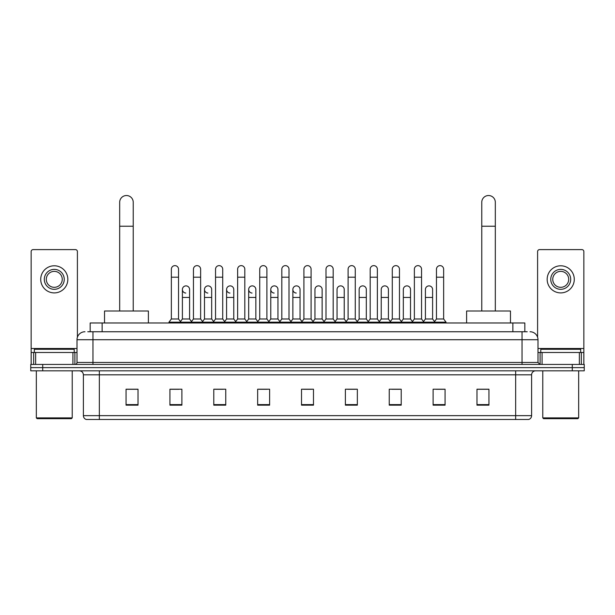 <?xml version="1.0" encoding="UTF-8"?>
<svg xmlns="http://www.w3.org/2000/svg" width="615" height="615" viewBox="0 0 615 615"><rect width="100%" height="100%" fill="white"/><g stroke="black" fill="none" stroke-linecap="round" stroke-linejoin="round"><path stroke-width="0.92" d="M90.174 331.746L90.174 322.975L524.826 322.975L524.826 331.746M87.96 331.746L527.224 331.746M87.776 331.746L92.957 331.746L92.957 339.718L77.006 339.718L77.006 362.45A1.991 1.991 0 0 1 75.015 364.441M84.985 331.746A7.972 7.972 0 0 0 77.006 339.718M530.015 331.746A7.972 7.972 0 0 1 537.994 339.718L537.994 362.45L539.985 364.441M42.712 364.441L30.75 364.441L30.75 367.632L42.712 367.632L30.75 367.632L30.75 370.822L42.712 370.822L42.712 367.632L572.288 367.632L42.712 367.632L42.712 364.441L572.288 364.441L572.288 367.632L584.25 367.632L572.288 367.632L572.288 370.822L42.712 370.822M572.288 370.822L584.25 370.822L584.25 364.441L572.288 364.441M531.614 415.648C531.498 417.562 530.545 418.838 528.739 419.476L515.662 419.476L515.662 415.648L531.614 415.648L531.614 374.812A3.99 3.99 0 0 1 535.596 370.822M515.662 419.476L86.261 419.476A3.99 3.99 0 0 1 83.386 415.648L83.386 374.812C83.156 372.39 81.826 371.06 79.404 370.822M488.94 405.162L488.94 389.21L476.979 389.21L476.979 405.162L488.94 405.162M445.076 405.162L445.076 389.21L433.114 389.21L433.114 405.162L445.076 405.162M401.211 405.162L401.211 389.21L389.249 389.21L389.249 405.162L401.211 405.162M357.346 405.162L357.346 389.21L345.384 389.21L345.384 405.162L357.346 405.162M138.021 405.162L138.021 389.21L126.06 389.21L126.06 405.162L138.021 405.162M181.886 405.162L181.886 389.21L169.924 389.21L169.924 405.162L181.886 405.162M225.751 405.162L225.751 389.21L213.789 389.21L213.789 405.162L225.751 405.162M269.616 405.162L269.616 389.21L257.654 389.21L257.654 405.162L269.616 405.162M313.481 405.162L313.481 389.21L301.519 389.21L301.519 405.162L313.481 405.162M391.878 389.287L399.858 389.287M436.066 389.287L444.038 389.287M259.33 389.287L267.302 389.287M215.142 389.287L223.122 389.287M170.962 389.287L178.934 389.287M347.698 389.287L355.67 389.287M303.51 389.287L311.49 389.287M138.021 389.287L126.06 389.287M488.94 389.287L476.979 389.287M72.924 364.441L72.924 352.48L35.632 352.48L35.632 364.441M77.405 337.228L77.405 251.589A1.991 1.991 0 0 0 75.414 249.598L33.141 249.598A1.991 1.991 0 0 0 31.15 251.589L31.15 352.48L35.632 352.48M72.924 352.48L77.006 352.48M31.15 364.441L31.15 352.48M54.281 269.378A9.971 9.971 0 0 0 44.311 279.348A9.971 9.971 0 0 0 54.281 289.319A9.971 9.971 0 0 0 64.244 279.348A9.971 9.971 0 0 0 54.281 269.378M54.281 271.369A7.972 7.972 0 0 0 46.302 279.348A7.972 7.972 0 0 0 54.281 287.32A7.972 7.972 0 0 0 62.253 279.348A7.972 7.972 0 0 0 54.281 271.369M54.281 292.901A13.561 13.561 0 0 0 67.835 279.348A13.561 13.561 0 0 0 54.281 265.788A13.561 13.561 0 0 0 40.721 279.348A13.561 13.561 0 0 0 54.281 292.901M71.425 418.677L37.131 418.677L36.331 417.885L72.224 417.885L71.425 418.677M36.331 370.822L36.331 417.885M72.224 370.822L72.224 417.885M74.215 352.48L74.215 349.289L34.34 349.289L34.34 352.48M119.679 311.006L119.679 202.304A6.78 6.78 0 0 1 126.459 195.524A6.78 6.78 0 0 1 133.232 202.304A6.78 6.78 0 0 0 126.459 195.524M133.232 311.006L133.232 202.304M148.392 322.975L148.392 311.006L104.527 311.006L104.527 322.975M481.768 311.006L481.768 202.304A6.78 6.78 0 0 1 488.541 195.524A6.78 6.78 0 0 1 495.321 202.304A6.78 6.78 0 0 0 488.541 195.524M495.321 311.006L495.321 202.304M510.473 322.975L510.473 311.006L466.608 311.006L466.608 322.975M171.354 277.196L178.535 277.196L178.535 318.985L171.354 318.985L171.354 269.216A3.59 3.59 0 0 1 175.175 265.634A3.59 3.59 0 0 1 178.535 269.216A3.59 3.59 0 0 0 175.175 265.634M171.354 318.985L168.964 322.175L168.964 322.975M178.535 318.985L180.925 322.175L168.964 322.175M193.448 318.985L193.448 277.196L200.628 277.196L200.628 318.985L193.448 318.985L191.057 322.175L180.925 322.175L180.925 322.975M193.448 277.196L193.448 269.216A3.59 3.59 0 0 1 197.261 265.634A3.59 3.59 0 0 1 200.628 269.216A3.59 3.59 0 0 0 197.261 265.634M200.628 318.985L203.019 322.175L191.057 322.175L191.057 322.975M215.542 318.985L215.542 277.196L222.722 277.196L222.722 318.985L215.542 318.985L213.151 322.175L203.019 322.175L203.019 322.975M215.542 277.196L215.542 269.216A3.59 3.59 0 0 1 219.355 265.634A3.59 3.59 0 0 1 222.722 269.216A3.59 3.59 0 0 0 219.355 265.634M222.722 318.985L225.113 322.175L213.151 322.175L213.151 322.975M237.636 318.985L237.636 277.196L244.816 277.196L244.816 318.985L237.636 318.985L235.245 322.175L225.113 322.175L225.113 322.975M237.636 277.196L237.636 269.216A3.59 3.59 0 0 1 241.449 265.634A3.59 3.59 0 0 1 244.816 269.216A3.59 3.59 0 0 0 241.449 265.634M244.816 318.985L247.207 322.175L235.245 322.175L235.245 322.975M259.73 318.985L259.73 277.196L266.902 277.196L266.902 318.985L259.73 318.985L257.331 322.175L247.207 322.175L247.207 322.975M259.73 277.196L259.73 269.216A3.59 3.59 0 0 1 263.543 265.634A3.59 3.59 0 0 1 266.902 269.216A3.59 3.59 0 0 0 263.543 265.634M266.902 318.985L269.301 322.175L257.331 322.175L257.331 322.975M281.816 318.985L281.816 277.196L288.996 277.196L288.996 318.985L281.816 318.985L279.425 322.175L269.301 322.175L269.301 322.975M281.816 277.196L281.816 269.216A3.59 3.59 0 0 1 285.637 265.634A3.59 3.59 0 0 1 288.996 269.216A3.59 3.59 0 0 0 285.637 265.634M288.996 318.985L291.387 322.175L279.425 322.175L279.425 322.975M303.91 318.985L303.91 277.196L311.09 277.196L311.09 318.985L303.91 318.985L301.519 322.175L291.387 322.175L291.387 322.975M303.91 277.196L303.91 269.216A3.59 3.59 0 0 1 307.723 265.634A3.59 3.59 0 0 1 311.09 269.216A3.59 3.59 0 0 0 307.723 265.634M311.09 318.985L313.481 322.175L301.519 322.175L301.519 322.975M326.004 318.985L326.004 277.196L333.184 277.196L333.184 318.985L326.004 318.985L323.613 322.175L313.481 322.175L313.481 322.975M326.004 277.196L326.004 269.216A3.59 3.59 0 0 1 329.817 265.634A3.59 3.59 0 0 1 333.184 269.216A3.59 3.59 0 0 0 329.817 265.634M333.184 318.985L335.575 322.175L323.613 322.175L323.613 322.975M348.098 318.985L348.098 277.196L355.27 277.196L355.27 318.985L348.098 318.985L345.699 322.175L335.575 322.175L335.575 322.975M348.098 277.196L348.098 269.216A3.59 3.59 0 0 1 351.911 265.634A3.59 3.59 0 0 1 355.27 269.216A3.59 3.59 0 0 0 351.911 265.634M355.27 318.985L357.669 322.175L345.699 322.175L345.699 322.975M370.184 318.985L370.184 277.196L377.364 277.196L377.364 318.985L370.184 318.985L367.793 322.175L357.669 322.175L357.669 322.975M370.184 277.196L370.184 269.216A3.59 3.59 0 0 1 374.005 265.634A3.59 3.59 0 0 1 377.364 269.216A3.59 3.59 0 0 0 374.005 265.634M377.364 318.985L379.755 322.175L367.793 322.175L367.793 322.975M392.278 318.985L392.278 277.196L399.458 277.196L399.458 318.985L392.278 318.985L389.887 322.175L379.755 322.175L379.755 322.975M392.278 277.196L392.278 269.216A3.59 3.59 0 0 1 396.091 265.634A3.59 3.59 0 0 1 399.458 269.216A3.59 3.59 0 0 0 396.091 265.634M399.458 318.985L401.849 322.175L389.887 322.175L389.887 322.975M414.372 318.985L414.372 277.196L421.552 277.196L421.552 318.985L414.372 318.985L411.981 322.175L401.849 322.175L401.849 322.975M414.372 277.196L414.372 269.216A3.59 3.59 0 0 1 418.185 265.634A3.59 3.59 0 0 1 421.552 269.216A3.59 3.59 0 0 0 418.185 265.634M421.552 318.985L423.943 322.175L411.981 322.175L411.981 322.975M436.466 318.985L436.466 277.196L443.646 277.196L443.646 318.985L436.466 318.985L434.075 322.175L423.943 322.175L423.943 322.975M436.466 277.196L436.466 269.216A3.59 3.59 0 0 1 440.279 265.634A3.59 3.59 0 0 1 443.646 269.216A3.59 3.59 0 0 0 440.279 265.634M443.646 318.985L446.036 322.175L434.075 322.175L434.075 322.975M446.036 322.175L446.036 322.975M185.768 293.055A3.59 3.59 0 0 1 182.401 289.473A3.59 3.59 0 0 1 186.222 285.89A3.59 3.59 0 0 1 189.581 289.473L189.581 297.452L182.401 297.452L182.401 289.473M189.581 297.452L189.581 318.985L182.401 318.985L182.401 297.452M182.401 318.985L180.472 321.56M189.581 318.985L191.519 321.56M207.862 293.055A3.59 3.59 0 0 1 204.495 289.473A3.59 3.59 0 0 1 208.308 285.89A3.59 3.59 0 0 1 211.675 289.473L211.675 297.452L204.495 297.452L204.495 289.473M211.675 297.452L211.675 318.985L204.495 318.985L204.495 297.452M204.495 318.985L202.566 321.56M211.675 318.985L213.605 321.56M229.949 293.055A3.59 3.59 0 0 1 226.589 289.473A3.59 3.59 0 0 1 230.402 285.89A3.59 3.59 0 0 1 233.769 289.473L233.769 297.452L226.589 297.452L226.589 289.473M233.769 297.452L233.769 318.985L226.589 318.985L226.589 297.452M226.589 318.985L224.652 321.56M233.769 318.985L235.699 321.56M252.042 293.055A3.59 3.59 0 0 1 248.683 289.473A3.59 3.59 0 0 1 252.496 285.89A3.59 3.59 0 0 1 255.855 289.473L255.855 297.452L248.683 297.452L248.683 289.473M255.855 297.452L255.855 318.985L248.683 318.985L248.683 297.452M248.683 318.985L246.746 321.56M255.855 318.985L257.793 321.56M274.136 293.055A3.59 3.59 0 0 1 270.769 289.473A3.59 3.59 0 0 1 274.59 285.89A3.59 3.59 0 0 1 277.949 289.473L277.949 297.452L270.769 297.452L270.769 289.473M277.949 297.452L277.949 318.985L270.769 318.985L270.769 297.452M270.769 318.985L268.84 321.56M277.949 318.985L279.887 321.56M296.23 293.055A3.59 3.59 0 0 1 292.863 289.473A3.59 3.59 0 0 1 296.676 285.89A3.59 3.59 0 0 1 300.043 289.473L300.043 297.452L292.863 297.452L292.863 289.473M300.043 297.452L300.043 318.985L292.863 318.985L292.863 297.452M292.863 318.985L290.933 321.56M300.043 318.985L301.98 321.56M314.957 289.473A3.59 3.59 0 0 1 318.77 285.89A3.59 3.59 0 0 1 322.137 289.473L322.137 297.452L314.957 297.452L314.957 289.473M322.137 297.452L322.137 318.985L314.957 318.985L314.957 297.452M314.957 318.985L313.02 321.56M322.137 318.985L324.067 321.56M337.051 289.473A3.59 3.59 0 0 1 340.864 285.89A3.59 3.59 0 0 1 344.231 289.473L344.231 297.452L337.051 297.452L337.051 289.473M344.231 297.452L344.231 318.985L337.051 318.985L337.051 297.452M337.051 318.985L335.114 321.56M344.231 318.985L346.16 321.56M359.145 289.473A3.59 3.59 0 0 1 362.958 285.89A3.59 3.59 0 0 1 366.317 289.473L366.317 297.452L359.145 297.452L359.145 289.473M366.317 297.452L366.317 318.985L359.145 318.985L359.145 297.452M359.145 318.985L357.207 321.56M366.317 318.985L368.254 321.56M381.231 289.473A3.59 3.59 0 0 1 385.052 285.89A3.59 3.59 0 0 1 388.411 289.473L388.411 297.452L381.231 297.452L381.231 289.473M388.411 297.452L388.411 318.985L381.231 318.985L381.231 297.452M381.231 318.985L379.301 321.56M388.411 318.985L390.348 321.56M403.325 289.473A3.59 3.59 0 0 1 407.138 285.89A3.59 3.59 0 0 1 410.505 289.473L410.505 297.452L403.325 297.452L403.325 289.473M410.505 297.452L410.505 318.985L403.325 318.985L403.325 297.452M403.325 318.985L401.395 321.56M410.505 318.985L412.434 321.56M425.419 289.473A3.59 3.59 0 0 1 429.232 285.89A3.59 3.59 0 0 1 432.599 289.473L432.599 297.452L425.419 297.452L425.419 289.473M432.599 297.452L432.599 318.985L425.419 318.985L425.419 297.452M425.419 318.985L423.481 321.56M432.599 318.985L434.528 321.56M579.368 364.441L579.368 352.48L542.076 352.48L542.076 364.441M579.368 352.48L583.85 352.48L583.85 251.589A1.991 1.991 0 0 0 581.859 249.598L539.586 249.598A1.991 1.991 0 0 0 537.595 251.589L537.595 337.228M537.994 352.48L542.076 352.48M583.85 352.48L583.85 364.441M560.719 269.378A9.971 9.971 0 0 0 550.756 279.348A9.971 9.971 0 0 0 560.719 289.319A9.971 9.971 0 0 0 570.689 279.348A9.971 9.971 0 0 0 560.719 269.378M560.719 271.369A7.972 7.972 0 0 0 552.747 279.348A7.972 7.972 0 0 0 560.719 287.32A7.972 7.972 0 0 0 568.698 279.348A7.972 7.972 0 0 0 560.719 271.369M560.719 292.901A13.561 13.561 0 0 0 574.279 279.348A13.561 13.561 0 0 0 560.719 265.788A13.561 13.561 0 0 0 547.166 279.348A13.561 13.561 0 0 0 560.719 292.901M577.869 418.677L543.575 418.677L542.776 417.885L578.669 417.885L577.869 418.677M542.776 370.822L542.776 417.885M578.669 370.822L578.669 417.885M580.66 352.48L580.66 349.289L540.785 349.289L540.785 352.48M102.136 331.746L102.136 322.975M512.864 331.746L512.864 322.975M92.957 364.441L92.957 362.45L537.994 362.45M77.006 362.45L92.957 362.45L92.957 339.718L522.043 339.718L522.043 364.441M537.994 339.718L522.043 339.718L522.043 331.746M515.662 370.822L515.662 374.812L83.386 374.812M531.614 374.812L515.662 374.812L515.662 415.648L99.338 415.648L99.338 419.476M83.386 415.648L99.338 415.648L99.338 370.822M313.481 404.609L301.519 404.609M269.616 404.609L257.654 404.609M225.751 404.609L213.789 404.609M181.886 404.609L169.924 404.609M138.021 404.609L126.06 404.609M357.346 404.609L345.384 404.609M401.211 404.609L389.249 404.609M445.076 404.609L433.114 404.609M488.94 404.609L476.979 404.609M77.006 348.497L31.15 348.497M74.884 352.48L74.884 364.441M31.181 352.48L31.181 364.441M33.671 364.441L33.671 352.48M119.679 226.228L133.232 226.228M481.768 226.228L495.321 226.228M583.85 348.497L537.994 348.497M583.82 364.441L583.82 352.48M581.329 352.48L581.329 364.441M540.116 364.441L540.116 352.48M178.535 277.196L178.535 269.216M200.628 277.196L200.628 269.216M222.722 277.196L222.722 269.216M244.816 277.196L244.816 269.216M266.902 277.196L266.902 269.216M288.996 277.196L288.996 269.216M311.09 277.196L311.09 269.216M333.184 277.196L333.184 269.216M355.27 277.196L355.27 269.216M377.364 277.196L377.364 269.216M399.458 277.196L399.458 269.216M421.552 277.196L421.552 269.216M443.646 277.196L443.646 269.216"/></g></svg>
